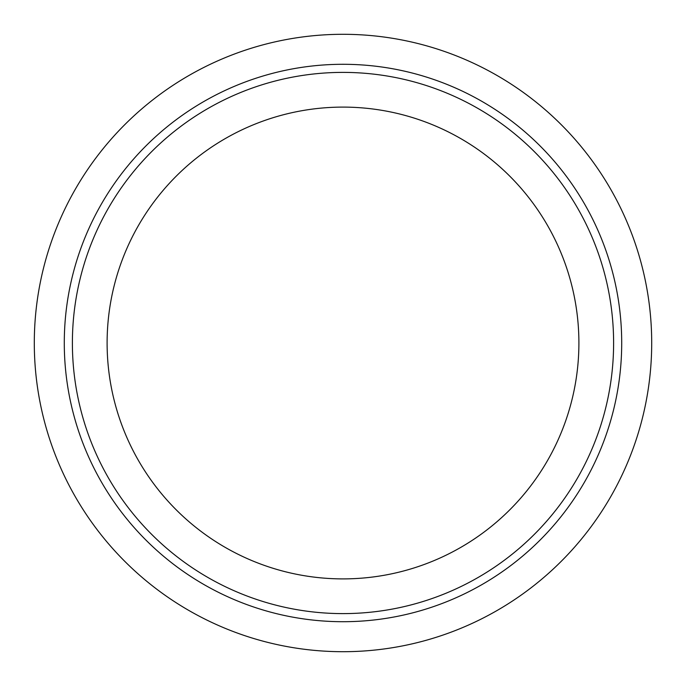<?xml version="1.0" encoding="UTF-8"?>
<svg xmlns="http://www.w3.org/2000/svg" width="686" height="686" viewBox="0 0 686 686"><rect width="100%" height="100%" fill="white"/><g stroke="black" fill="none" stroke-linecap="round" stroke-linejoin="round"><path stroke-width="1.03" d="M34.3 343A308.7 308.7 0 0 0 497.35 610.343A308.7 308.7 0 0 0 497.35 75.657A308.7 308.7 0 0 0 34.3 343A308.7 308.7 0 0 0 497.35 610.343A308.7 308.7 0 0 0 497.35 75.657A308.7 308.7 0 0 0 34.3 343M72.39 343A270.61 270.61 0 0 0 478.305 577.355A270.61 270.61 0 0 0 478.305 108.645A270.61 270.61 0 0 0 72.39 343M107.11 343A235.89 235.89 0 0 0 460.949 547.291A235.89 235.89 0 0 0 460.949 138.709A235.89 235.89 0 0 0 107.11 343M64.287 343A278.713 278.713 0 0 0 482.352 584.369A278.713 278.713 0 0 0 482.352 101.631A278.713 278.713 0 0 0 64.287 343"/></g></svg>
